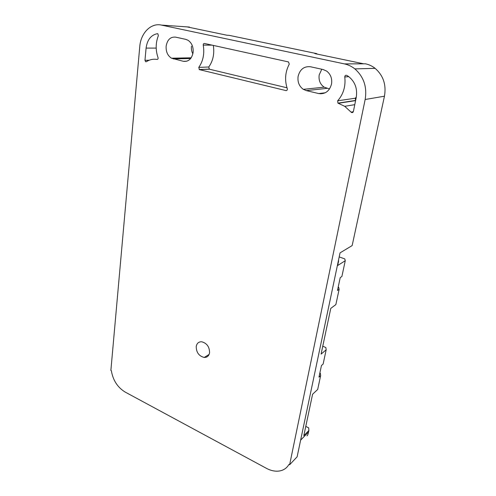 <?xml version="1.0" encoding="UTF-8"?>
<svg xmlns="http://www.w3.org/2000/svg" width="496" height="496" viewBox="0 0 496 496"><rect width="100%" height="100%" fill="white"/><g stroke="black" fill="none" stroke-linecap="round" stroke-linejoin="round"><path stroke-width="0.74" d="M338.315 261.045L338.663 260.822L337.671 265.521L345.266 260.704L341.88 276.501L340.225 277.617L337.478 290.47L339.14 289.298L335.86 304.594L330.776 308.376L321.086 354.107L326.182 349.785L323.119 364.058L321.458 365.521L318.978 377.14L320.639 375.633L317.676 389.478L312.585 394.246L303.812 435.649L308.896 430.447L308.568 431.979C307.979 434.496 307.439 435.792 306.943 435.866M316.789 54.014L316.851 53.655L314.848 53.605L363.686 63.817L365.496 63.81C369.012 64.554 372.223 66.067 375.131 68.355C383.315 75.522 386.421 84.804 384.456 96.199L352.148 245.582L340.039 252.873L297.123 456.81L289.627 464.758L288.97 464.411C286.862 468.032 283.724 470.22 279.564 470.977C275.361 471.628 270.996 470.76 266.476 468.36L125.197 392.088C117.571 387.395 112.958 380.277 111.364 370.723L110.875 370.462L139.767 46.612C140.734 33.083 150.933 22.605 161.522 25.104L344.41 63.891C348.211 64.709 351.695 66.377 354.857 68.888C363.773 76.781 367.201 86.98 365.155 99.498L289.627 464.758M320.23 93.384L320.769 93.825M189.447 27.392L189.484 27.063L187.06 26.889L226.846 35.21L229.152 35.34L316.851 53.655M329.549 88.945L324.161 87.166C320.156 84.32 318.5 80.228 319.195 74.89L321.78 69.235M192.863 53.872C191.636 51.541 191.165 48.992 191.444 46.233M339.183 256.922L344.776 258.906L345.266 260.704M338.185 287.153L338.694 287.345L339.14 289.298M322.76 346.22L325.829 347.529L326.182 349.785M319.852 373.048L320.329 373.259L320.639 375.633M305.772 426.411L308.661 427.831L308.896 430.447M209.566 352.786C208.934 355.936 207.154 357.498 204.234 357.461C198.958 356.109 196.292 352.458 196.224 346.506C196.844 343.263 198.673 341.688 201.711 341.775C206.925 343.226 209.548 346.89 209.566 352.786M191.202 57.803L171.492 58.199C167.642 55.701 165.862 51.689 166.141 46.178C167.301 39.711 170.457 36.698 175.615 37.132L185.795 39.37L187.996 40.25C191.778 42.873 193.49 46.909 193.13 52.359C191.816 58.906 188.554 61.882 183.346 61.299L186.812 61.206M171.492 58.199L183.346 61.299M318.717 93.564C325.209 94.383 329.48 91.214 331.52 84.053C332.289 78.585 330.683 74.276 326.703 71.126L323.107 69.527L310.477 66.755C304.054 66.123 299.925 69.335 298.102 76.403C297.426 82.026 299.175 86.347 303.347 89.354L306.28 90.601L318.717 93.564L325.283 92.777M346.71 75.349C345.501 75.045 344.856 75.584 344.77 76.973C345.799 86.267 343.43 94.215 337.664 100.806L337.919 103.131L344.701 106.311L351.397 112.412C352.358 112.834 353.022 112.518 353.4 111.464L356.24 97.402C357.585 88.71 355.068 81.772 348.694 76.595L346.71 75.349M355.613 100.496L355.279 98.227L356.302 97.061M157.077 59.427C157.933 59.34 158.249 58.745 158.032 57.629C155.477 50.146 155.589 42.823 158.36 35.662L157.858 33.784L157.375 33.672C151.007 34.993 147.244 39.798 146.091 48.1L144.962 60.32L145.613 61.74L146.37 61.709C149.674 59.57 153.245 58.813 157.077 59.427L157.362 59.421M204.451 43.468C203.596 43.468 203.193 44.014 203.248 45.111C204.637 53.673 203.143 61.101 198.772 67.388L199.392 69.632L285.944 90.582C287.041 90.57 287.494 89.931 287.296 88.66C284.512 80.178 285.169 72.007 289.267 64.139L288.474 61.926L204.451 43.468M287.01 87.798L209.374 69.192L208.766 66.991C213.063 60.909 214.582 53.717 213.33 45.415M208.661 354.708L208.649 355.303M363.686 63.817L344.41 63.891M384.456 96.199L365.155 99.498M187.06 26.889L161.522 25.104M190.669 58.528L173.29 58.906M326.982 88.344L306.28 90.601M348.756 76.644L344.77 76.973M355.279 98.227L337.664 100.806M355.589 100.62L338.241 103.28M353.332 111.705L351.075 112.121M156.203 48.087L146.091 48.1M149.234 60.221L144.962 60.32M212.114 45.148L203.248 45.111M208.766 66.991L198.772 67.388M209.374 69.192L199.392 69.632M286.638 90.508L285.944 90.582M308.568 431.979L300.632 440.132M375.131 68.355L354.857 68.888M204.234 357.461L209.114 354.423M324.161 87.166L303.347 89.354M355.514 100.44L337.919 103.131M354.776 104.656L344.701 106.311M353.115 112.096L351.397 112.412M146.351 61.721L145.613 61.74M209.145 69.099L199.163 69.539"/></g></svg>
